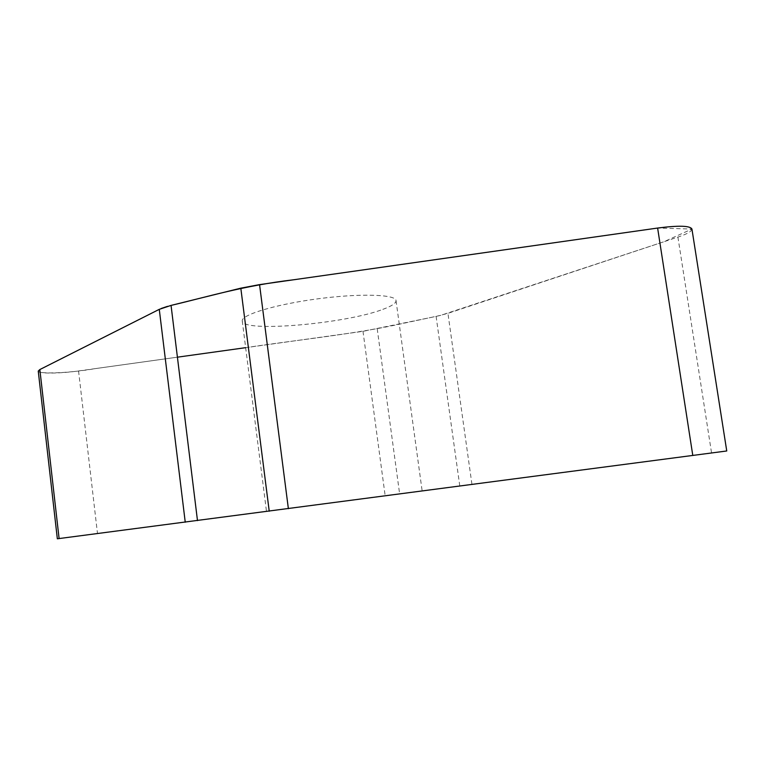 <?xml version="1.0" encoding="UTF-8"?>
<svg xmlns="http://www.w3.org/2000/svg" width="765" height="765" viewBox="0 0 765 765"><rect width="100%" height="100%" fill="white"/><g stroke="black" fill="none" stroke-linecap="round" stroke-linejoin="round"><path stroke-width="0.57" stroke-dasharray="3.83 2.87" d="M57.337 538.79L726.75 450.977M691.943 229.079C691.809 231.326 687.133 233.994 677.914 237.102L447.936 313.334L436.107 316.414L362.993 331.331L78.556 370.949C59.66 373.664 38.001 373.827 38.25 371.082M382.863 309.356C391.651 306.143 396.05 303.256 396.041 300.674C396.203 294.42 360.535 293.158 318.116 298.78C275.696 304.327 241.042 314.845 242.256 320.927C241.769 332.823 345.331 323.815 382.863 309.356M276.27 510.131L422.146 490.901L276.27 510.131M39.847 369.552C30.189 374.965 69.739 373.263 95.137 368.634L177.413 357.178M245.661 347.673C298.12 339.746 355.993 334.047 403.451 323.318L440.525 315.409L663.781 241.788L691.943 229.051L657.718 228.037M171.016 305.426L167.506 306.354M161.205 308.477L159.311 309.328M436.107 316.414L459.765 485.823M471.928 484.235L447.936 313.334M677.914 237.102L711.555 452.947M377.222 328.864L399.607 493.721M78.556 370.949L97.48 533.482M362.993 331.331L385.149 495.624M242.256 320.927L266.488 511.393M396.041 300.674L422.146 490.901"/><path stroke-width="1.15" d="M726.75 450.977L57.337 538.79L38.25 371.082L39.847 369.552L159.273 309.347L171.054 305.407L240.812 288.166L259.555 284.618L657.623 228.047C678.823 225.331 690.26 225.675 691.943 229.079L726.75 450.977M177.413 357.178L245.661 347.673M657.718 228.037L293.884 279.741C243.528 285.651 207.726 296.763 171.016 305.426M167.506 306.354L161.205 308.477M159.311 309.328L39.847 369.552L59.106 538.57M657.623 228.047L692.794 455.481M259.555 284.618L288.376 508.696M269.232 511.211L240.812 288.166M171.054 305.407L197.485 520.611M185.245 522.208L159.273 309.347"/></g></svg>
